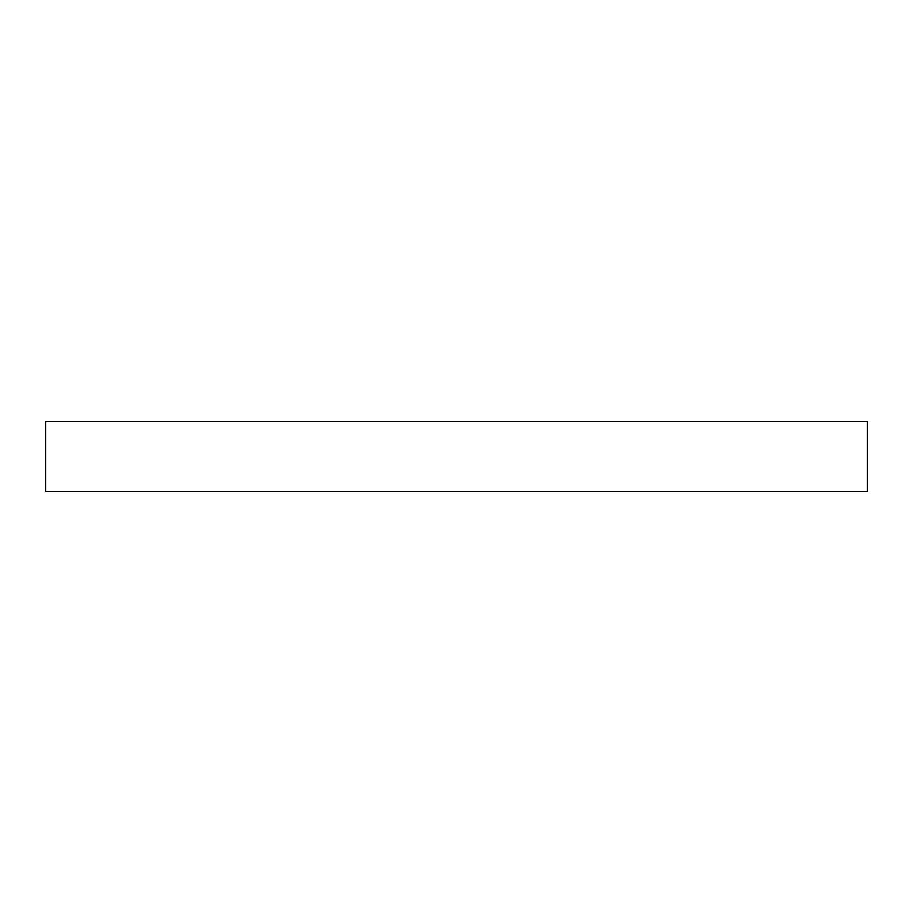 <?xml version="1.0" encoding="UTF-8"?>
<svg xmlns="http://www.w3.org/2000/svg" width="913" height="913" viewBox="0 0 913 913"><rect width="100%" height="100%" fill="white"/><g stroke="black" fill="none" stroke-linecap="round" stroke-linejoin="round"><path stroke-width="1.37" d="M867.35 421.452L45.65 421.452L45.65 491.548L867.35 491.548L867.35 421.452"/></g></svg>
